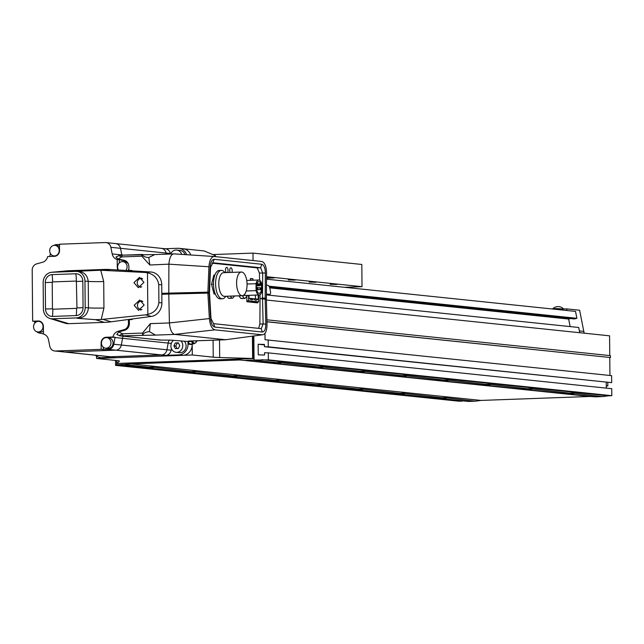 <?xml version="1.0" encoding="UTF-8"?>
<svg xmlns="http://www.w3.org/2000/svg" width="644" height="644" viewBox="0 0 644 644"><rect width="100%" height="100%" fill="white"/><g stroke="black" fill="none" stroke-linecap="round" stroke-linejoin="round"><path stroke-width="0.97" d="M253.076 336.128L253.269 358.531L117.441 363.441L116.789 363.377L116.765 360.56M188 341.505L188.024 344.154L192.21 344.588L192.202 343.928L192.298 354.981L96.536 358.45L117.466 360.632A18.934 1.055 -0.5 0 1 119.422 361.083A18.934 1.055 -0.5 0 1 119.382 361.155L116.789 363.377M96.536 358.45L96.52 356.132M214.219 256.505L215.273 255.596L204.212 250.951L183.202 248.761A10.409 9.33 96 0 1 190.769 254.984A10.409 9.33 96 0 0 183.202 248.761A10.409 9.33 96 0 0 182.027 248.721M252.424 336.216L252.617 358.458L219.684 357.525A18.934 1.055 -0.5 0 1 213.228 357.17L192.298 354.981M253.269 358.531L252.617 358.458M215.909 256.682L215.273 255.596M555.345 309.297L566.648 308.887L566.97 310.513M570.512 318.555L568.652 319.054L570.141 326.589L568.652 319.054L269.731 287.868M579.383 330.927L583.794 331.394L579.624 310.239L566.648 308.887M583.794 331.394A7.575 6.786 -84 0 0 584.382 333.206M607.791 382.528L607.823 385.949L606.278 385.78M606.278 385.998L607.823 385.949M552.641 309.015L555.651 308.532L563.436 309.007M269.015 362.822L276.381 362.572C280.406 362.363 281.798 362.508 280.567 363.007L273.772 363.256L239.818 359.964L130.917 363.9L116.685 364.826L115.558 365.381L115.518 360.431M281.13 362.717L318.241 366.935C322.266 366.734 323.658 366.879 322.427 367.378L315.632 367.619L273.772 363.256M141.68 367.426L149.046 367.177C153.071 366.975 154.463 367.12 153.224 367.611L146.438 367.861L118.303 364.923M153.795 367.322L190.906 371.548C194.931 371.338 196.323 371.483 195.084 371.982L188.298 372.224L146.438 367.861M322.99 367.08L360.101 371.306C364.126 371.097 365.518 371.242 364.287 371.741L357.492 371.991L315.632 367.619M310.875 367.185L318.241 366.935M195.655 371.693L232.766 375.911C236.791 375.71 238.183 375.855 236.944 376.346L230.158 376.595L188.298 372.224M183.54 371.797L190.906 371.548M364.85 371.451L401.961 375.669C405.986 375.468 407.378 375.613 406.147 376.112L399.352 376.354L357.492 371.991M352.735 371.556L360.101 371.306M237.515 376.056L274.626 380.282C278.651 380.073 280.043 380.218 278.804 380.717L272.01 380.958L230.158 376.595M225.4 376.16L232.766 375.911M406.71 375.814L443.821 380.041C447.846 379.831 449.238 379.976 447.999 380.475L441.212 380.725L399.352 376.354M394.595 375.919L401.961 375.669M279.375 380.427L316.486 384.645C320.511 384.444 321.903 384.589 320.664 385.08L313.87 385.329L272.01 380.958M267.26 380.532L274.626 380.282M448.57 380.185L485.681 384.404C489.706 384.202 491.098 384.347 489.859 384.846L483.072 385.088L441.212 380.725M436.455 380.29L443.821 380.041M321.235 384.79L358.338 389.016C362.371 388.807 363.763 388.952 362.524 389.451L355.73 389.692L313.87 385.329M309.12 384.895L316.486 384.645M490.43 384.548L527.541 388.775C531.566 388.565 532.958 388.71 531.719 389.209L524.932 389.459L483.072 385.088M478.315 384.653L485.681 384.404M363.095 389.161L400.198 393.379C404.223 393.178 405.623 393.323 404.384 393.814L397.589 394.064L355.73 389.692M350.98 389.266L358.338 389.016M532.29 388.92L569.401 393.138C573.426 392.937 574.818 393.082 573.579 393.581L566.792 393.822L524.932 389.459M520.175 389.024L527.541 388.775M404.955 393.524L442.058 397.751C446.083 397.541 447.483 397.686 446.244 398.185L439.45 398.427L397.589 394.064M392.84 393.629L400.198 393.379M574.15 393.283L602.47 396.591L595.676 396.833L566.792 393.822M562.035 393.387L569.401 393.138M446.815 397.895L475.127 401.196L468.341 401.445L439.45 398.427M434.7 398L442.058 397.751M276.381 362.572L252.432 360.077L245.646 360.318M609.755 355.585L609.578 335.83L266.423 300.032M149.046 367.177L125.097 364.681M595.676 396.833L589.848 396.479L480.947 400.423L475.127 401.196M480.947 400.423L130.917 363.9M468.341 401.445L116.073 364.947M462.513 401.083L458.995 401.212L115.558 365.381M269.466 287.152L574.4 318.965L576.887 318.297L575.527 311.406L266.527 279.166M576.887 318.297L268.934 286.169M579.729 332.715L578.698 327.482L266.415 294.904M266.954 321.71L610.448 357.541L610.432 355.649L266.914 319.818M610.448 357.541L266.962 321.807M264.99 333.439L265.038 339.734L611.623 375.653L611.687 382.641L268.25 346.818L268.186 339.823M609.771 357.565L609.924 375.476M268.25 346.818L264.475 346.705L264.451 344.435L258.155 344.258L258.252 354.844L264.547 355.021L264.523 352.759L268.307 352.864L611.736 388.694L611.8 395.682L268.363 359.859L268.307 352.864M611.687 382.641L264.475 346.705M264.459 344.918L258.155 344.258M606.246 382.367L606.302 388.123M268.363 359.859L252.432 360.077M611.8 395.682L608.282 395.81L261.85 359.674M608.282 395.81L602.47 396.591M589.848 396.479L239.818 359.964M116.685 364.826L116.653 360.543M253.841 336.031L254.05 359.859M266.487 285.195L267.872 285.34A3.22 1.352 -105 0 1 269.917 288.617L270.456 291.37A3.22 1.352 -105 0 1 269.868 294.332A3.22 1.352 -105 0 1 269.651 294.348L266.423 294.01M105.656 348.195L107.749 348.412A5.297 4.75 -84 0 0 113.054 342.97A5.297 4.75 -84 0 0 108.844 337.867L106.751 337.649A5.297 4.75 -84 0 0 101.454 343.091A5.297 4.75 -84 0 0 105.656 348.195A5.297 4.75 -84 0 0 110.961 342.745A5.297 4.75 -84 0 0 106.751 337.649M43.051 326.484A5.297 4.75 -84 0 0 38.849 321.388A5.297 4.75 -84 0 0 33.544 326.83A5.297 4.75 -84 0 0 37.746 331.934A5.297 4.75 -84 0 0 43.051 326.484M128.486 264.225A5.297 4.75 -84 0 0 125 261.842L122.907 261.625A5.297 4.75 -84 0 0 117.602 267.067A5.297 4.75 -84 0 0 118.448 270.021M125.789 270.464A5.297 4.75 -84 0 0 127.11 266.729A5.297 4.75 -84 0 0 122.907 261.625M59.506 246.644A5.297 4.75 -84 0 0 57.091 245.581L54.998 245.364A5.297 4.75 -84 0 0 49.693 250.806A5.297 4.75 -84 0 0 53.895 255.91A5.297 4.75 -84 0 0 59.2 250.468A5.297 4.75 -84 0 0 54.998 245.364M131.062 319.134L132.189 319.255M128.422 319.488L128.454 323.401A6.247 5.595 96 0 1 124.067 329.664L118.093 331.29A7.575 6.786 -84 0 0 112.966 337.005L106.155 337.247A5.683 5.088 -84 0 0 101.108 343.107L101.164 349.346L55.328 351.004A6.247 5.595 96 0 1 54.619 350.98A6.247 5.595 96 0 1 49.797 346.255L48.469 339.638A7.575 6.786 -84 0 0 43.454 334.059L43.389 326.476A5.683 5.088 -84 0 0 38.89 321.01A5.683 5.088 -84 0 0 38.246 320.986L32.643 321.195L32.2 270.158A6.247 5.595 96 0 1 36.587 263.895L42.56 262.269A7.575 6.786 -84 0 0 47.68 256.553L54.499 256.304A5.683 5.088 -84 0 0 59.538 250.452L59.49 244.213L105.326 242.555A6.247 5.595 96 0 1 106.035 242.579A6.247 5.595 96 0 1 110.857 247.304L112.185 253.921A7.575 6.786 -84 0 0 117.192 259.5L117.264 267.083A5.683 5.088 -84 0 0 118.021 269.989M127.955 270.601A5.297 4.75 -84 0 0 128.889 268.886M126.184 261.142A6.247 5.595 -84 0 0 125.556 260.973L119.559 259.774A7.575 6.786 96 0 1 119.285 259.717L119.317 262.905M103.241 347.132L103.257 349.563L108.353 349.378A6.247 5.595 -84 0 0 113.787 344.234L115.002 337.528L122.537 338.309A7.575 6.786 -84 0 1 123.213 336.2A7.575 6.786 -84 0 0 122.537 338.309L121.322 345.023A6.247 5.595 96 0 1 115.888 350.159L64.955 352.002A6.247 5.595 96 0 1 64.247 351.978L109.874 356.744A6.247 5.595 -84 0 0 110.583 356.768L161.515 354.925A6.247 5.595 -84 0 0 166.949 349.781L168.165 343.067A7.575 6.786 96 0 1 169.38 340.016A7.575 6.786 96 0 0 168.165 343.067L171.312 343.397M114.954 243.561A6.247 5.595 96 0 1 115.662 243.585A6.247 5.595 96 0 1 120.484 248.302L121.813 254.927A7.575 6.786 -84 0 0 121.869 255.201A7.575 6.786 -84 0 1 121.813 254.927L123.801 255.129M115.002 337.528A7.575 6.786 96 0 1 115.059 337.223L108.248 337.472A5.683 5.088 -84 0 0 107.033 337.673M115.059 337.223L112.966 337.005M103.257 349.563L101.164 349.346M37.746 331.934L39.839 332.151A5.297 4.75 -84 0 0 43.43 330.871M36.732 331.7A6.247 5.595 -84 0 0 39.284 333.02L43.454 333.858M39.872 321.227L34.736 321.412L34.752 323.224M34.736 321.412L32.643 321.195M119.285 259.717L117.192 259.5M59.49 244.511L56.487 244.615A6.247 5.595 -84 0 0 53.959 245.38M50.377 253.478L49.838 256.473M106.035 242.579L115.662 243.585A6.247 5.595 96 0 1 120.484 248.302L166.112 253.068L166.321 254.147L166.112 253.068A6.247 5.595 -84 0 0 161.29 248.343A6.247 5.595 -84 0 0 160.581 248.318M165.122 248.745L177.841 248.286A10.409 9.33 96 0 1 179.016 248.326A10.409 9.33 96 0 1 186.647 254.718M170.298 253.503A6.247 5.595 -84 0 0 165.476 248.785L161.29 248.343A6.247 5.595 -84 0 1 166.112 253.068L170.298 253.503L170.394 253.994M114.769 357.203L110.583 356.768L161.515 354.925A6.247 5.595 -84 0 0 166.949 349.781L168.165 343.067L122.537 338.309L121.322 345.023A6.247 5.595 96 0 1 115.888 350.159L64.955 352.002L110.583 356.768A6.247 5.595 -84 0 1 109.874 356.744L114.06 357.178A6.247 5.595 -84 0 0 114.769 357.203L101.688 357.678A10.409 9.33 96 0 1 100.52 357.637A10.409 9.33 96 0 1 95.425 355.23M192.21 344.588A10.409 9.33 96 0 1 182.96 355.319L105.874 358.112A10.409 9.33 96 0 1 104.706 358.072L100.52 357.637M188.024 344.154A10.409 9.33 96 0 1 178.774 354.884L165.701 355.359A6.247 5.595 -84 0 0 171.135 350.215L171.425 348.629M110.857 247.304L120.484 248.302L121.813 254.927L112.185 253.921M55.328 351.004L64.955 352.002A6.247 5.595 96 0 1 64.247 351.978L54.619 350.98M142.847 301.634A4.162 3.727 -84 0 0 141.608 301.247A4.162 3.727 -84 0 0 137.438 305.53A4.162 3.727 -84 0 0 140.746 309.531A4.162 3.727 -84 0 0 141.93 309.45M142.654 278.949A4.162 3.727 -84 0 0 141.406 278.57A4.162 3.727 -84 0 0 137.244 282.845A4.162 3.727 -84 0 0 140.545 286.854A4.162 3.727 -84 0 0 141.728 286.765M140.77 310.07A5.208 4.661 96 0 1 139.949 309.353M144.135 305.047L138.565 310.352L134.153 305.312L139.724 300.007L144.135 305.047M140.577 287.385A5.208 4.661 96 0 1 139.756 286.669M143.942 282.362L138.363 287.675L133.952 282.636L139.531 277.322L143.942 282.362M140.794 301.263A5.208 4.661 96 0 1 141.785 300.716M140.593 278.586A5.208 4.661 96 0 1 141.583 278.039M52.486 318.796L68.675 323.666L104.328 322.378A86.884 77.819 -84 0 0 111.114 321.807L151.171 316.446L145.697 314.836L101.205 319.505L95.264 319.649L77.562 318.329C84.09 317.862 87.729 314.369 88.461 307.84L88.236 281.38C87.391 274.891 83.696 271.526 77.151 271.269L100.77 270.238L145.327 272.493L150.777 271.993L110.663 269.538A86.884 77.819 -84 0 0 103.869 269.458L68.208 270.746L52.084 272.251A10.054 9.008 -84 0 0 51.617 272.283A10.054 9.008 -84 0 0 43.148 282.619L43.381 309.08A10.054 9.008 -84 0 0 49.797 318.434A10.054 9.008 -84 0 0 52.486 318.796L76.258 317.935A10.054 9.008 -84 0 0 85.185 307.566L88.461 307.84A13.25 0.741 -0.5 0 0 103.942 308.025L101.205 319.505M145.697 314.836L147.846 314.393C154.222 312.799 157.909 308.879 158.907 302.624L158.746 284.535C157.651 278.232 153.9 274.328 147.484 272.823L145.327 272.493M158.907 302.624L161.902 302.873L161.741 284.785L158.746 284.535M100.77 270.238L103.708 281.565A13.25 0.741 -0.5 0 1 88.236 281.38L84.96 281.106A10.054 9.008 -84 0 0 75.847 271.39L52.084 272.251M45.507 308.999A7.688 6.891 -84 0 0 52.47 316.429L76.234 315.568A7.688 6.891 -84 0 0 83.068 307.647L82.835 281.187A7.688 6.891 -84 0 0 75.871 273.756L52.1 274.618A7.688 6.891 -84 0 0 45.273 282.539L45.507 308.999A28.4 1.586 179.5 0 0 52.446 308.814L52.824 309.217L76.588 308.355L76.966 307.921L76.354 281.058L52.583 281.919L52.212 282.346L52.446 308.814M84.96 281.106L85.185 307.566M161.902 302.873A13.25 11.866 96 0 1 151.171 316.446M68.675 323.666A13.25 11.866 96 0 1 65.125 323.199L49.797 318.434M51.617 272.283L67.596 270.786A13.25 11.866 96 0 1 68.208 270.746M150.777 271.993A13.25 11.866 96 0 1 161.741 284.785M147.846 314.393L147.484 272.823M225.521 270.061A2.842 1.256 87.9 0 0 226.173 272.589A2.842 1.256 87.9 0 1 225.521 270.061A2.842 1.256 87.9 0 1 226.672 267.357A2.842 1.256 87.9 0 0 225.521 270.061M227.549 272.533A2.842 1.256 87.9 0 0 228.032 270.327A2.842 1.256 87.9 0 0 226.672 267.357A2.842 1.256 87.9 0 1 228.032 270.327A2.842 1.256 87.9 0 1 227.549 272.533M229.707 270.496A2.842 1.256 87.9 0 0 230.053 272.444A2.842 1.256 87.9 0 1 229.707 270.496A2.842 1.256 87.9 0 1 230.858 267.791A2.842 1.256 87.9 0 0 229.707 270.496M232.001 272.372A2.842 1.256 87.9 0 0 232.218 270.762A2.842 1.256 87.9 0 0 230.858 267.791A2.842 1.256 87.9 0 1 232.218 270.762A2.842 1.256 87.9 0 1 232.001 272.372M191.84 340.974A4.258 1.876 87.9 0 0 193.498 343.3A4.258 1.876 87.9 0 0 193.619 343.308A4.258 1.876 87.9 0 0 193.731 343.292M131.762 270.794L128.881 270.496L128.905 266.721C128.703 263.267 127.101 261.11 124.107 260.248L117.997 259.033L115.928 257.085L119.341 255.37A1.892 1.755 81.7 0 1 119.599 255.354L122.65 255.177A1.892 0.837 87.9 0 0 122.602 255.177L153.739 254.581M154.753 254.581L148.788 257.495L149.827 265.006L141.865 256.191L121.829 256.916L117.997 259.033M142.678 254.452L141.801 254.935L141.865 256.191M116.95 334.526L118.633 331.934L122.505 333.785L142.533 333.061L150.334 323.634L149.44 331.644L155.454 335.097L120.299 335.87L160.686 340.08L171.264 340.153L188.281 341.537A4.83 2.133 87.9 0 0 190.246 344.001L193.643 343.872A4.83 2.133 87.9 0 0 194.625 343.268M142.533 333.061L142.493 334.389L143.387 334.969M150.334 323.634L169.404 322.942L168.792 294.05L207.883 293.117L209.525 293.447L211.007 318.635L213.607 323.666L261.303 328.633L263.13 323.932L265.803 324.133L265.183 299.098L266.407 299.219L267.027 324.399C266.898 330.992 265.368 334.461 262.446 334.816L225.617 339.726L262.446 334.816L214.871 329.857L174.629 334.413L225.617 339.726L188.434 341.07L191.679 341.417A4.83 2.133 87.9 0 0 193.643 343.872M168.792 294.05L161.829 294.3M118.633 331.934L124.719 330.267C127.697 329.189 129.259 326.911 129.404 323.425L129.307 319.641L132.197 319.537L132.181 318.989M207.883 293.117L209.381 318.571C210.057 325.148 211.884 328.907 214.871 329.857M265.803 324.133C265.722 329.156 264.563 331.789 262.333 332.03L214.758 327.072C212.504 326.436 211.111 323.594 210.588 318.538L209.099 293.245M169.404 322.942L209.381 318.571M211.007 318.635L210.588 318.538M265.183 299.098L262.511 298.977L263.13 323.932L259.886 324.053L258.63 328.36M131.762 270.834L131.77 270.391L128.881 270.496M189.054 341.054A11.359 5.007 -92.1 0 1 188.74 341.087A11.359 5.007 -92.1 0 1 188.434 341.07M174.629 334.413L174.605 334.405C171.827 333.503 170.097 329.736 169.412 323.095M208.93 266.761L207.875 292.175L209.091 292.304L210.137 267.043C210.572 262.06 211.908 259.484 214.17 259.299L261.738 264.265C263.976 264.966 265.183 267.872 265.36 272.976L265.175 298.148L266.391 298.277L266.576 272.959C266.326 266.27 264.74 262.446 261.802 261.472L214.235 256.505C211.256 256.835 209.485 260.257 208.93 266.761L168.897 264.161L149.827 265.006M168.897 264.161C169.461 257.608 171.135 254.179 173.904 253.889L214.049 256.497M154.069 254.589L173.904 253.889M214.235 256.505L173.824 253.881M207.875 292.175L168.784 293.109L168.897 264.314M263.855 298.373L266.391 298.277M168.784 293.109L161.821 293.358M191.679 341.417L188.281 341.537M262.511 298.977L261.923 298.993L261.915 298.051L262.502 298.027L262.688 272.935L260.643 267.751L212.923 262.784L210.556 267.349L209.517 292.505L208.93 292.521L208.93 293.229M261.931 298.526L260.063 298.591L259.886 324.053M212.053 263.171L257.141 267.88L259.443 273.048L259.621 280.253M259.967 294.743L260.063 298.591M246.829 296.264L246.877 301.746L257.761 302.881L257.753 301.883M252.963 280.212L252.947 278.78L250.436 278.514L250.452 280.301M209.517 292.505L209.091 292.304M210.137 267.043L210.556 267.349M265.36 272.976L259.443 273.048M265.175 298.148L262.502 298.027M160.686 340.08L159.591 339.815M119.212 335.605L120.299 335.87A1.892 1.755 81.7 0 1 119.301 335.524L122.505 333.785A1.892 0.837 87.9 0 0 123.35 335.693M122.602 255.177L122.602 255.177A1.892 0.837 87.9 0 0 121.829 256.916L118.609 255.668A1.892 1.755 81.7 0 1 119.341 255.37L122.602 255.177M206.853 293.141L206.845 292.304L161.821 293.479M169.461 294.034L169.453 293.197M208.93 292.521L206.845 292.304M263.855 299.033L263.855 298.252L261.915 298.051M250.436 278.868L252.947 278.78M248.592 295.338L248.64 300.796L258.687 301.843L250.613 302.141M248.64 300.796L246.869 300.861M258.687 301.843L258.63 294.968M258.18 294.984L258.22 299.275L257.737 299.227A9.588 4.226 -92.1 0 1 255.644 300.136A9.588 4.226 -92.1 0 1 253.736 298.808L253.551 298.792A9.588 4.226 -92.1 0 1 251.458 299.702A9.588 4.226 -92.1 0 1 249.55 298.373L249.067 298.317L249.043 295.322M253.776 298.856L255.451 298.84L255.41 295.089M254.356 299.476A9.088 4.009 87.9 0 0 255.129 298.808L257.737 299.227M249.59 298.422L253.736 298.808M250.17 299.041A9.088 4.009 87.9 0 0 250.943 298.373L253.551 298.792M255.451 298.84L258.22 299.275M249.55 298.373L249.067 298.293M230.399 296.111L231.84 298.124A11.512 5.08 87.9 0 0 232.573 298.212A11.512 5.08 87.9 0 0 232.677 298.204L234.497 295.999M232.138 296.047A9.37 4.138 87.9 0 0 232.492 296.071L242.683 295.701A9.37 4.138 87.9 0 0 245.597 292.618M227.002 296.232L228.443 298.244A11.512 5.08 87.9 0 0 229.175 298.333A11.512 5.08 87.9 0 0 229.28 298.333L232.468 298.212M231.84 298.124L228.443 298.244M260.86 288.737A0.95 0.419 87.9 0 0 260.409 287.747A0.95 0.419 87.9 0 0 260.023 288.657A0.95 0.419 87.9 0 0 260.482 289.639A0.95 0.419 87.9 0 0 260.86 288.737M260.273 284.817A0.95 0.419 87.9 0 0 259.822 283.827A0.95 0.419 87.9 0 0 259.435 284.728A0.95 0.419 87.9 0 0 259.886 285.719A0.95 0.419 87.9 0 0 260.273 284.817M258.469 284.632A0.95 0.419 87.9 0 0 258.019 283.642A0.95 0.419 87.9 0 0 257.632 284.543A0.95 0.419 87.9 0 0 258.091 285.534A0.95 0.419 87.9 0 0 258.469 284.632M257.954 288.44A0.95 0.419 87.9 0 0 257.495 287.449A0.95 0.419 87.9 0 0 257.117 288.351A0.95 0.419 87.9 0 0 257.568 289.341A0.95 0.419 87.9 0 0 257.954 288.44M256.384 287.208A5.868 2.592 87.9 0 0 259.194 293.342A5.868 2.592 87.9 0 0 261.577 287.747A5.868 2.592 87.9 0 0 258.767 281.613A5.868 2.592 87.9 0 0 256.384 287.208M242.345 295.717L244.221 298.325A10.425 4.597 87.9 0 0 244.921 298.422A10.425 4.597 87.9 0 0 245.058 298.405L247.562 295.371M259.25 294.952A7.478 3.3 87.9 0 0 261.939 291.241L261.883 284.318A7.478 3.3 87.9 0 0 258.711 280.003A7.478 3.3 87.9 0 0 256.022 283.706L256.079 290.629A7.478 3.3 87.9 0 0 259.25 294.952L244.817 295.475A7.478 3.3 -92.1 0 1 243.915 295.226M238.948 295.838L240.824 298.446A10.425 4.597 87.9 0 0 241.532 298.542A10.425 4.597 87.9 0 0 241.661 298.534L244.792 298.422M244.221 298.325L240.824 298.446M256.079 290.629L246.209 290.991M256.022 283.706L247.054 284.036M241.403 272.034L223.581 272.678A11.834 5.216 87.9 0 0 218.775 283.956A11.834 5.216 87.9 0 0 224.434 296.329L242.257 295.685A11.834 5.216 87.9 0 0 247.063 284.407A11.834 5.216 87.9 0 0 241.403 272.034A11.834 5.216 87.9 0 0 236.598 283.312A11.834 5.216 87.9 0 0 242.257 295.685M224.949 272.629L224.514 272.114A14.2 6.263 87.9 0 0 221.367 270.391A14.2 6.263 87.9 0 0 215.603 283.923A14.2 6.263 87.9 0 0 222.397 298.768A14.2 6.263 87.9 0 0 225.408 296.828L225.803 296.28M221.367 270.391L219.25 270.472A14.2 6.263 87.9 0 0 213.478 284.004A14.2 6.263 87.9 0 0 220.272 298.848L222.397 298.768M214.871 275.044L213.864 275.077L211.53 284.278L214.033 293.978L215.362 294.115M213.486 284.205L211.53 284.278M215.289 293.93L214.033 293.978M173.437 340.378A6.625 5.933 -84 0 0 170.885 345.949A6.625 5.933 -84 0 0 176.134 352.324A6.625 5.933 -84 0 0 182.767 345.514A6.625 5.933 -84 0 0 181.246 341.191M176.134 352.324L179.483 352.671A6.625 5.933 -84 0 0 186.116 345.868A6.625 5.933 -84 0 0 184.595 341.545M175.377 348.621L178.324 348.517L179.765 345.627L178.267 342.841L175.329 342.946L173.888 345.836L175.377 348.621M178.412 343.107L177.213 343.147L175.772 346.037L177.124 348.557M175.772 346.037L173.888 345.836M177.213 343.147L175.329 342.946M181.689 254.396A6.625 5.933 -84 0 0 176.738 250.041A6.625 5.933 -84 0 0 170.66 253.986M184.989 254.605A6.625 5.933 -84 0 0 180.087 250.395L176.738 250.041M177.704 254.138L174.516 253.929M177.631 254.002L176.432 254.05M176.44 254.05L174.556 253.849M266.544 277.781L274.151 277.926L266.536 278.2M288.254 279.931L295.081 280.108L288.254 279.931M309.184 282.112L316.011 282.289L309.184 282.112M330.114 284.302L336.941 284.479L330.114 284.302M253.052 260.554L252.987 253.108L361.823 264.467L362.017 286.677L344.548 287.305M266.552 276.711L362.017 286.677M213.575 254.541L252.987 253.108M213.228 357.17L213.084 340.201M219.684 357.525L219.532 339.968M269.651 294.348L267.252 294.992M128.454 323.401L129.404 323.497M108.248 337.472L106.155 337.247M39.517 321.123L38.246 320.986M108.353 349.378L165.701 355.359M124.067 329.664L125.813 329.841M118.093 331.29L120.187 331.507M119.559 259.774L124.083 260.248M125.556 260.973L125.999 261.021M113.787 344.234L171.135 350.215M101.688 357.678L105.874 358.112M178.774 354.884L182.96 355.319M102.815 319.352L111.114 321.807M95.264 319.649L104.328 322.378M102.388 270.303L110.663 269.538M94.837 270.303L103.869 269.458M75.847 271.39L77.151 271.269M77.562 318.329L76.258 317.935M103.708 281.565L103.942 308.025M76.966 307.921A28.4 1.586 179.5 0 0 83.068 307.647M76.234 315.568A28.4 12.526 87.9 0 0 76.588 308.355M76.733 281.46A28.4 1.586 179.5 0 0 82.835 281.187M52.47 316.429A28.4 12.526 87.9 0 0 52.824 309.217M76.354 281.058A28.4 12.526 87.9 0 0 75.871 273.756M52.583 281.919A28.4 12.526 87.9 0 0 52.1 274.618M45.273 282.539A28.4 1.586 179.5 0 0 52.212 282.346M194.858 343.163A4.258 1.876 -92.1 0 1 194.464 343.276A4.258 1.876 -92.1 0 1 194.351 343.276A4.258 1.876 -92.1 0 1 192.693 340.942M195.438 340.845A2.367 1.047 87.9 0 0 196.034 341.32A2.367 1.047 87.9 0 0 196.718 340.797M141.801 254.935A7.575 5.176 -154.7 0 0 148.788 257.495M142.493 334.389A7.575 4.589 156 0 1 149.44 331.644M174.605 334.405L155.454 335.097M122.65 255.177L142.485 254.461M261.738 264.265L260.643 267.751L257.141 267.88M214.17 259.299L212.778 262.8M213.607 323.666L214.758 327.072M261.174 328.625L262.333 332.03M563.419 308.718A7.776 7.776 0 0 0 552.649 308.814M269.868 294.332L267.373 295M40.661 321.573L38.849 321.388M55.714 256.095L53.895 255.91M179.016 248.326L183.202 248.761M115.662 243.585L161.29 248.343M141.608 301.247L142.582 301.352M141.406 278.57L142.388 278.667M140.545 286.854L141.455 286.95M140.746 309.531L141.656 309.627M193.619 343.308L195.752 342.849L197.056 340.781M225.923 339.742L188.74 341.087M160.292 340.072L119.969 335.862L116.725 334.461M232.573 298.212L229.175 298.333M257.858 287.844L260.409 287.747M258.316 283.883L259.822 283.827M256.892 283.682L258.019 283.642M256.393 287.49L257.495 287.449M244.921 298.422L241.532 298.542M258.711 280.003L246.733 280.438M256.586 289.373L257.568 289.341M256.473 285.59L258.091 285.534M256.441 285.847L259.886 285.719M256.666 289.784L260.482 289.639"/></g></svg>
